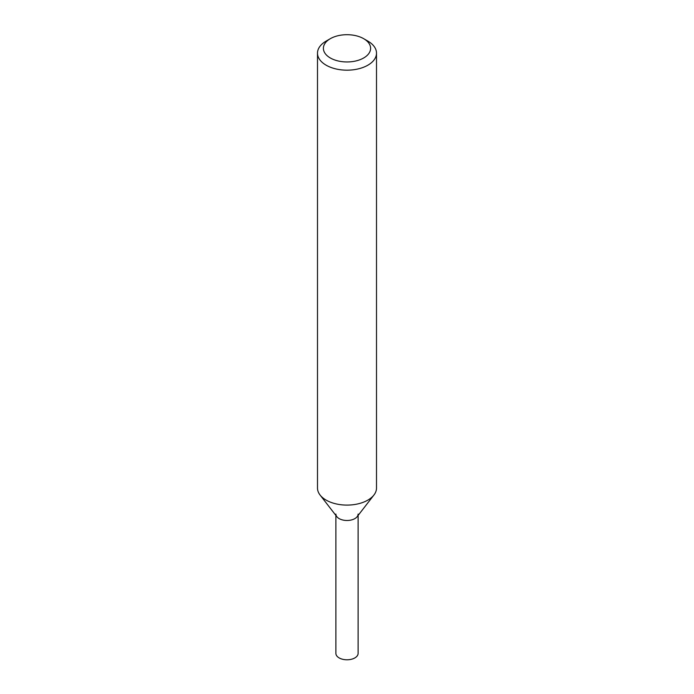 <?xml version="1.0" encoding="UTF-8"?>
<svg xmlns="http://www.w3.org/2000/svg" width="694" height="694" viewBox="0 0 694 694"><rect width="100%" height="100%" fill="white"/><g stroke="black" fill="none" stroke-linecap="round" stroke-linejoin="round"><path stroke-width="1.04" d="M363.691 38.691L367.863 41.102A29.504 17.038 180 0 1 376.504 53.143L376.504 488.064A29.504 17.038 180 0 1 373.936 495.013A29.504 17.038 180 0 1 367.863 500.105A29.504 17.038 180 0 1 320.064 495.013A29.504 17.038 180 0 1 317.496 488.064L317.496 53.143A29.504 17.038 180 0 1 326.137 41.102L330.309 38.691A23.605 13.628 180 0 1 363.691 38.691A23.605 13.628 180 0 1 363.691 57.966A23.605 13.628 180 0 1 330.309 57.966A23.605 13.628 180 0 1 330.309 38.691M376.504 53.143A29.504 17.038 180 0 1 367.863 65.193A29.504 17.038 180 0 1 335.705 68.88A29.504 17.038 180 0 1 317.496 53.143M373.936 495.013L357.141 516.692A11.113 6.42 180 0 1 354.86 518.609A11.113 6.42 180 0 1 336.859 516.692L320.064 495.013M358.113 514.072A11.113 6.42 180 0 1 354.86 518.609A11.113 6.42 180 0 1 342.749 519.997A11.113 6.42 180 0 1 335.887 514.072M358.113 515.442L358.113 653.375A11.113 6.42 180 0 1 354.86 657.912A11.113 6.42 180 0 1 342.749 659.3A11.113 6.42 180 0 1 335.887 653.375L335.887 515.442"/></g></svg>
